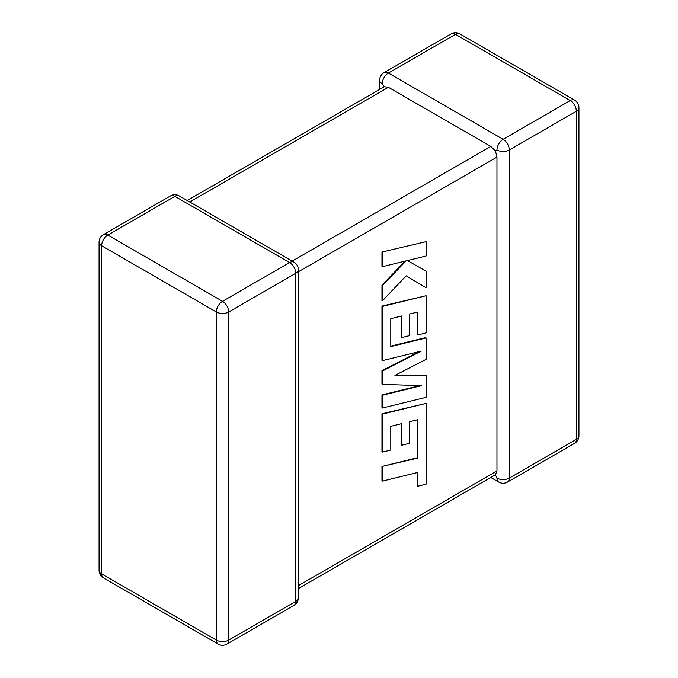 <?xml version="1.0" encoding="UTF-8"?>
<svg xmlns="http://www.w3.org/2000/svg" width="678" height="678" viewBox="0 0 678 678"><rect width="100%" height="100%" fill="white"/><g stroke="black" fill="none" stroke-linecap="round" stroke-linejoin="round"><path stroke-width="1.02" d="M496.966 149.982A8.721 5.034 -60 0 1 503.127 139.304L570.215 100.573L455.48 34.332L388.392 73.063L503.127 139.304A8.721 5.034 -120 0 1 509.297 149.982L509.297 478.1L576.376 439.369L576.376 111.251L509.297 149.982A8.721 5.034 -0 0 1 496.966 149.982L495.423 150.872L496.966 157.101L298.328 271.785M379.672 89.386L379.672 80.182A8.721 5.034 180 0 0 382.231 83.741L384.307 86.716L388.392 87.301L490.796 146.423L495.423 150.872M490.796 477.49L498.771 482.092A8.721 5.034 -60 0 1 496.966 478.1L495.423 474.812L298.328 588.614M298.328 585.665L496.966 470.981L495.423 474.812M496.966 470.981L496.966 157.101M417.25 419.835L417.139 457.836L381.968 466.464L381.968 480.795L382.494 481.109L417.665 472.473L417.665 486.253L417.139 485.948L417.139 472.6M417.665 486.253L426.081 484.185L426.081 403.393L382.494 414.08L382.494 452.107L390.791 450.031L390.791 426.343L401.622 423.657L401.622 445.251L409.673 443.259L409.673 421.665L417.784 419.707L417.665 458.142L417.139 457.836M417.665 458.142L381.968 466.464M382.494 466.769L382.494 481.109M426.081 403.393L381.968 413.775L381.968 451.802L382.494 452.107M382.494 414.08L381.968 413.775M401.088 423.792L401.088 444.946L401.622 445.251M426.081 375.248L394.943 375.4L426.081 359.357L426.081 337.924L390.791 346.585L390.791 318.685L401.622 315.99L401.622 337.593L409.681 335.593L409.681 313.99L417.784 312.041L417.784 334.966L426.081 332.898L426.081 295.718L382.494 306.397L382.494 360.62L421.301 351.085L382.494 370.976L382.494 384.392L421.487 385.646L382.494 395.232L382.494 408.02L426.081 397.325L426.081 375.248L395.545 375.087M426.081 337.924L425.555 337.61L390.791 346.144M401.088 316.126L401.088 337.288L401.622 337.593M417.258 312.168L417.258 334.661L417.784 334.966M426.081 295.718L381.968 306.092L381.968 360.315L382.494 360.62M382.494 306.397L381.968 306.092M419.14 351.611L381.968 370.671L381.968 384.087L382.494 384.392M382.494 370.976L381.968 370.671M419.919 385.596L381.968 394.927L381.968 407.715L382.494 408.02M382.494 395.232L381.968 394.927M426.081 287.786L426.081 271.225L407.495 260.564L426.081 255.987L426.081 241.656L381.968 252.046L381.968 266.361L382.494 266.666L406.164 260.835L382.494 285.472L381.968 285.167L381.968 300.481L382.494 300.786L406.164 275.793L426.081 287.786L406.156 275.802M426.081 241.656L381.968 252.046M382.494 252.352L382.494 266.666M405.08 261.106L381.968 285.167M382.494 285.472L382.494 300.786M426.081 271.225L407.495 260.564M388.392 87.301L189.764 201.985M292.159 261.106L490.796 146.423M289.608 262.581L174.873 196.34L107.785 235.071L222.52 301.312L289.608 262.581A8.721 5.034 60 0 1 295.769 273.259L228.689 311.99L228.689 640.108L295.769 601.378L295.769 273.259A8.721 5.034 0 0 0 298.328 269.7A8.721 8.721 0 0 0 293.964 262.149A8.721 5.034 -60 0 0 289.608 262.581M101.624 245.75L101.624 573.868L216.358 640.108L216.358 311.99L101.624 245.75A8.721 5.034 -60 0 1 107.785 235.071A8.721 5.034 60 0 0 103.429 234.639A8.721 8.721 0 0 0 99.064 242.19A8.721 5.034 0 0 0 101.624 245.75M216.358 311.99A8.721 5.034 0 0 0 228.689 311.99A8.721 5.034 60 0 0 222.52 301.312A8.721 5.034 -60 0 0 216.358 311.99M226.884 644.1A8.721 5.034 60 0 0 228.689 640.108A8.721 5.034 180 0 1 216.358 640.108A8.721 5.034 -60 0 0 218.163 644.1A8.721 8.721 0 0 0 226.884 644.1L293.964 605.369A8.721 8.721 0 0 0 298.328 597.818A8.721 5.034 180 0 1 295.769 601.378A8.721 5.034 60 0 1 293.964 605.369M101.624 573.868A8.721 5.034 180 0 1 99.064 570.308A8.721 8.721 0 0 0 103.429 577.859A8.721 5.034 -60 0 1 101.624 573.868M103.429 234.639L170.509 195.908A8.721 5.034 60 0 1 174.873 196.34A8.721 5.034 -60 0 1 179.229 195.908L293.964 262.149M578.936 435.81A8.721 5.034 180 0 1 576.376 439.369A8.721 5.034 -120 0 1 574.571 443.361A8.721 8.721 0 0 0 578.936 435.81L578.936 107.692A8.721 8.721 0 0 0 574.571 100.141A8.721 5.034 -60 0 0 570.215 100.573A8.721 5.034 -120 0 1 576.376 111.251A8.721 5.034 0 0 0 578.936 107.692M498.771 482.092A8.721 8.721 0 0 0 507.491 482.092A8.721 5.034 -120 0 0 509.297 478.1A8.721 5.034 180 0 1 496.966 478.1M459.837 33.9A8.721 8.721 0 0 0 451.116 33.9A8.721 5.034 -120 0 1 455.48 34.332A8.721 5.034 -60 0 1 459.837 33.9L574.571 100.141M382.231 83.741A8.721 5.034 -60 0 1 388.392 73.063A8.721 5.034 -120 0 0 384.036 72.631L451.116 33.9M417.724 442.802L417.199 442.497M99.064 242.19L99.064 570.308M103.429 577.859L218.163 644.1M298.328 597.818L298.328 269.7M179.229 195.908A8.721 8.721 0 0 0 170.509 195.908M507.491 482.092L574.571 443.361M384.036 72.631A8.721 8.721 0 0 0 379.672 80.182M384.307 86.716L187.204 200.51"/></g></svg>
